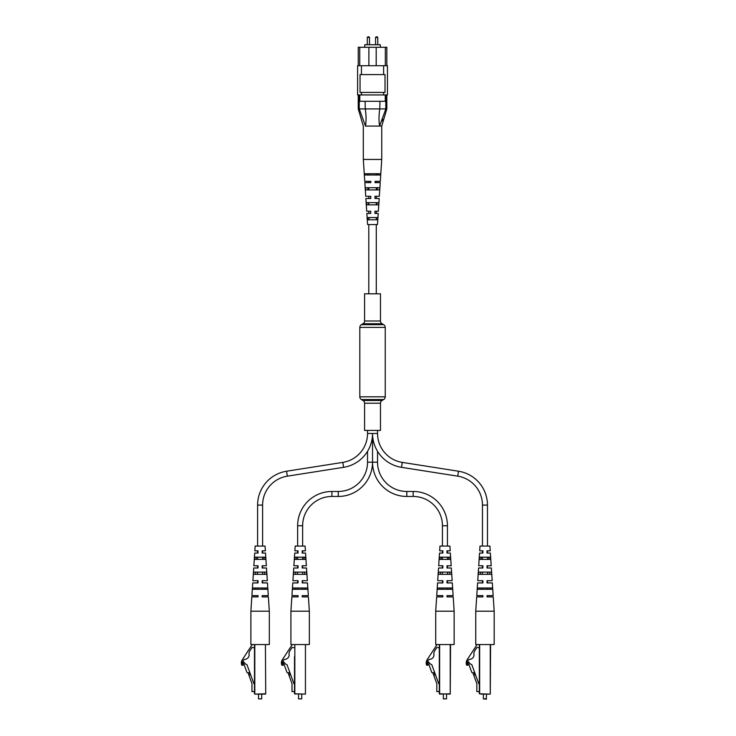 <?xml version="1.0" encoding="UTF-8"?>
<svg xmlns="http://www.w3.org/2000/svg" width="736" height="736" viewBox="0 0 736 736"><rect width="100%" height="100%" fill="white"/><g stroke="black" fill="none" stroke-linecap="round" stroke-linejoin="round"><path stroke-width="1.1" d="M380.475 320.997L380.475 293.811L364.587 293.811L364.587 320.997A3.174 3.174 0 0 1 363.004 323.748L361.413 324.659L383.649 324.659L382.067 323.748A3.174 3.174 0 0 1 380.475 320.997L364.587 320.997M361.413 324.659A3.174 3.174 0 0 0 359.821 327.41L359.821 396.814A3.174 3.174 0 0 0 361.413 399.565L363.004 400.485L382.067 400.485L383.649 399.565A3.174 3.174 0 0 0 385.241 396.814L385.241 327.41A3.174 3.174 0 0 0 383.649 324.659M363.004 400.485A3.174 3.174 0 0 1 364.587 403.236L380.475 403.236A3.174 3.174 0 0 1 382.067 400.485M364.587 403.236L364.587 430.422L380.475 430.422L380.475 403.236M447.433 546.066L447.433 525.734A34.27 34.27 0 0 0 413.163 491.464L406.806 491.464A29.265 29.265 0 0 1 377.54 462.19L372.536 462.19L372.536 433.476A34.27 34.27 0 0 0 401.488 467.332L457.737 476.164A29.265 29.265 0 0 1 482.457 505.08L482.457 546.066M377.54 430.422L377.54 433.476A29.265 29.265 0 0 0 402.261 462.392L458.51 471.224A34.27 34.27 0 0 1 487.462 505.08L487.462 546.066M406.806 491.464L406.806 496.46A34.27 34.27 0 0 1 372.536 462.19L372.536 433.476A34.27 34.27 0 0 1 343.583 467.332L287.334 476.164A29.265 29.265 0 0 0 262.605 505.08L262.605 546.066M482.457 550.832L482.457 553.058M482.457 557.189L482.457 559.406M482.457 565.763L482.457 567.99M482.457 572.12L482.457 574.338M482.457 580.695L482.457 582.921M482.457 588L482.457 589.278M487.462 550.832L487.462 553.058M487.462 557.189L487.462 559.406M487.462 565.763L487.462 567.99M487.462 572.12L487.462 574.338M487.462 580.695L487.462 582.921M487.462 588L487.462 589.278M377.54 433.476L367.531 433.476A29.265 29.265 0 0 1 342.801 462.392L286.552 471.224A34.27 34.27 0 0 0 257.6 505.08L257.6 546.066M367.531 433.476L367.531 430.422M262.605 550.832L262.605 553.058M262.605 557.189L262.605 559.406M262.605 565.763L262.605 567.99M262.605 572.12L262.605 574.338M262.605 580.695L262.605 582.921M262.605 588L262.605 589.278M257.6 550.832L257.6 553.058M257.6 557.189L257.6 559.406M257.6 565.763L257.6 567.99M257.6 572.12L257.6 574.338M257.6 580.695L257.6 582.921M257.6 588L257.6 589.278M406.806 496.46L413.163 496.46A29.265 29.265 0 0 1 442.428 525.734L442.428 546.066M377.54 462.19L377.54 451.306M442.428 550.832L442.428 553.058M442.428 557.189L442.428 559.406M442.428 565.763L442.428 567.99M442.428 572.12L442.428 574.338M442.428 580.695L442.428 582.921M442.428 588L442.428 589.278M447.433 550.832L447.433 553.058M447.433 557.189L447.433 559.406M447.433 565.763L447.433 567.99M447.433 572.12L447.433 574.338M447.433 580.695L447.433 582.921M447.433 588L447.433 589.278M338.256 496.46L338.256 491.464A29.265 29.265 0 0 0 367.531 462.19L372.536 462.19A34.27 34.27 0 0 1 338.256 496.46L331.908 496.46A29.265 29.265 0 0 0 302.634 525.734L302.634 546.066M338.256 491.464L331.908 491.464A34.27 34.27 0 0 0 297.638 525.734L297.638 546.066M367.531 462.19L367.531 451.306M302.634 550.832L302.634 553.058M302.634 557.189L302.634 559.406M302.634 565.763L302.634 567.99M302.634 572.12L302.634 574.338M302.634 580.695L302.634 582.921M302.634 588L302.634 589.278M297.638 550.832L297.638 553.058M297.638 557.189L297.638 559.406M297.638 565.763L297.638 567.99M297.638 572.12L297.638 574.338M297.638 580.695L297.638 582.921M297.638 588L297.638 589.278M368.405 36.8L368.883 36.8L368.405 36.8M376.666 36.8L376.188 36.8L376.666 36.8M364.752 47.288L364.752 44.74L380.319 44.74L380.319 47.288M357.604 65.716L387.467 65.716L387.467 94.944L357.604 94.944L357.604 65.716M358.239 65.716L358.239 47.288L368.883 47.288L368.883 65.716M359.748 47.288L359.748 65.716M376.188 65.716L376.188 47.288L385.324 47.288L385.324 65.716M361.45 65.716L361.45 74.603L360.051 74.603L360.051 92.396L385.02 92.396L385.02 74.603L383.612 74.603L383.612 65.716M359.812 94.944L359.812 101.292L365.12 101.292L365.249 108.919C366.243 114.899 366.316 120.621 365.47 126.077L359.269 108.919C357.898 108.91 357.898 108.91 359.242 108.919L359.242 94.944M385.82 94.944L385.82 108.919C387.164 108.91 387.164 108.91 385.82 108.919C387.164 108.91 387.164 108.91 385.82 108.919L379.592 126.077C378.746 120.63 378.819 114.917 379.822 108.919L379.942 101.292L385.25 101.292L385.25 94.944M365.12 101.292L379.942 101.292M365.249 108.919L379.822 108.919M361.45 92.396L361.45 94.944M383.612 92.396L383.612 94.944M361.45 74.603L383.612 74.603M385.324 47.288L386.832 47.288L386.832 65.716M376.188 47.288L368.883 47.288M365.47 126.077L381.745 126.077L365.47 126.077M381.993 121.063L382.665 119.177M365.12 108.91L359.269 108.919M385.793 108.919L379.942 108.91M364.762 181.36L370.843 181.36L370.843 182.629L364.835 182.629L365.728 196.291L370.788 196.291L370.778 198.508L365.875 198.508L366.703 211.223L370.732 211.223L370.723 213.44L366.85 213.44L367.577 224.563L377.485 224.563L378.212 213.44L374.909 213.44L374.918 211.223L378.359 211.223L379.196 198.508L374.974 198.508L374.983 196.291L379.334 196.291L380.227 182.629L375.029 182.629L375.038 181.36L380.31 181.36L381.745 159.436L363.317 159.436L363.317 126.077L358.239 108.919L358.239 94.944M376.593 204.866L376.676 202.639M377.724 175.002L377.78 173.733M377.163 189.934L377.246 187.708M380.65 173.733L364.642 173.733L364.725 175.002L380.567 175.002L380.65 173.733M379.702 187.708L365.59 187.708L365.737 189.934L379.555 189.934L379.702 187.708M378.681 202.639L366.611 202.639L366.758 204.866L378.525 204.866L378.681 202.639M377.642 217.571L367.65 217.571L367.807 219.797L377.485 219.797L377.642 217.571M370.714 182.629L370.714 181.36M370.677 198.508L370.686 196.291M370.65 213.44L370.65 211.223M367.292 173.733L367.338 175.002M377.954 175.002L378 173.733M367.816 187.708L367.899 189.934M377.393 189.934L377.476 187.708M368.386 202.639L368.478 204.866M376.814 204.866L376.906 202.639M368.975 217.571L369.067 219.797M376.225 219.797L376.317 217.571M258.52 698.878L261.694 698.878L258.52 698.878L258.52 694.112M261.694 698.878L261.694 694.112M254.481 647.772L254.481 693.8L254.481 644.552L254.481 647.772L252.052 647.45L250.047 650.514A6.357 6.357 0 0 0 249.173 655.436C248.602 657.874 246.956 659.217 244.242 659.456A6.072 6.072 0 0 0 242.512 662.06A2.64 2.64 0 0 0 243.082 665.224L241.822 665.224A5.952 5.952 0 0 1 242.494 659.456L251.868 645.132A1.27 1.27 0 0 1 252.926 644.552M254.803 644.552L254.803 694.112L265.733 693.8L265.411 644.552M254.481 691.573L251.97 691.573L251.97 683.634L248.069 672.906L246.946 672.428L243.883 663.992L242.733 663.992L243.8 661.94L245.309 663.89L246.974 664.682L253.874 683.634L254.481 683.634M248.934 675.289L250.13 674.857L249.256 672.474L248.069 672.906M249.256 672.474L249.743 672.29M269.321 611.193L269.321 644.552L250.893 644.552L250.893 611.193L269.321 611.193L268.382 596.896L262.172 596.896L262.172 595.626L262.172 596.648M262.172 567.99L262.172 565.763L262.172 567.99L266.496 567.99L267.324 580.695L262.172 580.695L262.172 581.514M262.172 553.058L262.172 550.832L262.172 553.058L265.521 553.058L266.349 565.763L262.172 565.763M264.012 559.406L263.93 557.189M264.601 574.338L264.509 572.12M265.172 589.278L265.116 588M262.172 580.695L262.172 582.921L267.472 582.921L268.3 595.626L262.172 595.626M250.893 611.193L251.822 596.896L258.042 596.896L258.042 595.626L251.905 595.626L252.742 582.921L258.042 582.921L258.042 580.695L252.89 580.695L253.718 567.99L258.042 567.99L258.042 565.763L253.865 565.763L254.693 553.058L258.042 553.058L258.042 550.832L254.84 550.832L255.153 546.066L265.061 546.066L265.374 550.832L262.172 550.832M260.102 557.189L265.383 557.189L265.54 559.406L254.665 559.406L254.822 557.189L260.102 557.189M260.102 572.12L266.423 572.12L266.579 574.338L253.635 574.338L253.782 572.12L260.102 572.12M260.102 588L267.508 588L267.6 589.278L252.614 589.278L252.696 588L260.102 588M255.088 588L255.042 589.278M255.696 572.12L255.613 574.338M256.284 557.189L256.192 559.406M258.042 596.896L258.042 595.626M258.042 582.921L258.042 580.695M258.042 566.582L258.042 565.763M298.549 698.878L301.723 698.878L298.549 698.878L298.549 694.112M301.723 698.878L301.723 694.112M304.262 694.112L294.51 693.8L294.51 656.632M294.832 644.552L294.832 693.8L305.44 694.112L305.44 644.552M294.51 693.8L296.01 694.112M294.51 691.573L291.999 691.573L291.999 683.634L288.098 672.906L286.985 672.428L283.912 663.992L282.762 663.992L283.829 661.94L285.347 663.89L287.003 664.682L293.903 683.634L294.51 683.634M288.963 675.289L290.159 674.857L289.294 672.474L288.098 672.906M289.294 672.474L289.772 672.29M294.51 647.772L292.082 647.45L290.076 650.514A6.357 6.357 0 0 0 289.211 655.436C288.632 657.874 286.985 659.217 284.271 659.456A6.072 6.072 0 0 0 282.541 662.06A2.64 2.64 0 0 0 283.121 665.224L281.86 665.224A5.952 5.952 0 0 1 282.523 659.456L291.898 645.132A1.27 1.27 0 0 1 292.956 644.552M309.35 611.193L309.35 644.552L290.922 644.552L290.922 611.193L309.35 611.193L308.412 596.896L302.202 596.896L302.202 595.626L302.202 596.648M302.202 567.99L302.202 565.763L302.202 567.99L306.526 567.99L307.354 580.695L302.202 580.695L302.202 581.514M302.202 553.058L302.202 550.832L302.202 553.058L305.55 553.058L306.378 565.763L302.202 565.763M304.051 559.406L303.959 557.189L304.051 559.406M304.63 574.338L304.548 572.12M305.201 589.278L305.155 588M302.202 580.695L302.202 582.921L307.501 582.921L308.329 595.626L302.202 595.626M290.922 611.193L291.861 596.896L298.071 596.896L298.071 595.626L291.944 595.626L292.772 582.921L298.071 582.921L298.071 580.695L292.919 580.695L293.747 567.99L298.071 567.99L298.071 565.763L293.894 565.763L294.722 553.058L298.071 553.058L298.071 550.832L294.869 550.832L295.182 546.066L305.09 546.066L305.403 550.832L302.202 550.832M300.132 557.189L305.422 557.189L305.578 559.406L294.694 559.406L294.851 557.189L300.132 557.189M300.132 572.12L306.452 572.12L306.608 574.338L293.664 574.338L293.811 572.12L300.132 572.12M300.132 588L307.547 588L307.63 589.278L292.643 589.278L292.726 588L300.132 588M295.725 572.12L295.642 574.338L295.725 572.12M295.118 588L295.072 589.278M296.314 557.189L296.222 559.406M298.071 596.896L298.071 595.626M298.071 582.921L298.071 580.695M298.071 566.582L298.071 565.763M443.339 698.878L446.522 698.878L443.339 698.878L443.339 694.112M446.522 698.878L446.522 694.112M450.552 644.552L450.239 694.112L439.309 693.8L439.309 644.552M439.622 644.552L439.622 694.112L450.239 693.8L450.239 644.552M439.309 691.573L436.798 691.573L436.798 683.634L432.888 672.906L431.774 672.428L428.702 663.992L427.552 663.992L428.619 661.94L430.137 663.89L431.793 664.682L438.693 683.634L439.309 683.634M433.762 675.289L434.958 674.857L434.084 672.474L432.888 672.906M434.084 672.474L434.571 672.29M439.309 647.772L436.871 647.45L434.875 650.514A6.357 6.357 0 0 0 434.001 655.436C433.421 657.874 431.774 659.217 429.06 659.456A6.072 6.072 0 0 0 427.34 662.06A2.64 2.64 0 0 0 427.91 665.224L426.65 665.224A5.952 5.952 0 0 1 427.322 659.456L436.687 645.132A1.27 1.27 0 0 1 437.754 644.552M454.14 611.193L454.14 644.552L435.712 644.552L435.712 611.193L454.14 611.193L453.21 596.896L446.991 596.896L446.991 595.626L446.991 596.648M446.991 567.99L446.991 565.763L446.991 567.99L451.315 567.99L452.152 580.695L446.991 580.695L446.991 581.514M446.991 553.058L446.991 550.832L446.991 553.058L450.34 553.058L451.177 565.763L446.991 565.763M448.84 559.406L448.748 557.189L448.84 559.406M449.42 574.338L449.337 572.12M449.99 589.278L449.944 588M446.991 580.695L446.991 582.921L452.29 582.921L453.128 595.626L446.991 595.626M435.712 611.193L436.65 596.896L442.86 596.896L442.86 595.626L436.733 595.626L437.561 582.921L442.86 582.921L442.86 580.695L437.708 580.695L438.536 567.99L442.86 567.99L442.86 565.763L438.684 565.763L439.521 553.058L442.86 553.058L442.86 550.832L439.659 550.832L439.972 546.066L449.889 546.066L450.193 550.832L446.991 550.832M444.93 557.189L450.211 557.189L450.368 559.406L439.493 559.406L439.65 557.189L444.93 557.189M444.93 572.12L451.251 572.12L451.407 574.338L438.454 574.338L438.61 572.12L444.93 572.12M444.93 588L452.336 588L452.419 589.278L437.432 589.278L437.524 588L444.93 588M439.916 588L439.87 589.278M440.524 572.12L440.432 574.338M441.103 557.189L441.02 559.406M442.86 596.896L442.86 595.626M442.86 582.921L442.86 580.695M442.86 566.582L442.86 565.763M489.09 694.112L486.551 694.112L486.229 699.2L483.368 698.878L483.368 694.112L480.829 694.112L489.09 694.112M490.581 644.552L490.268 694.112L479.338 693.8L479.338 644.552M483.368 698.878L486.551 698.878M479.651 644.552L479.651 693.8L490.268 694.112L490.268 644.552M479.338 691.573L476.827 691.573L476.827 683.634L472.917 672.906L471.804 672.428L468.731 663.992L467.59 663.992L468.648 661.94L470.166 663.89L471.831 664.682L478.722 683.634L479.338 683.634M473.791 675.289L474.987 674.857L474.113 672.474L472.917 672.906M474.113 672.474L474.6 672.29M479.338 647.772L476.9 647.45L474.904 650.514A6.357 6.357 0 0 0 474.03 655.436C473.46 657.874 471.813 659.217 469.09 659.456A6.072 6.072 0 0 0 467.369 662.06A2.64 2.64 0 0 0 467.94 665.224L466.679 665.224A5.952 5.952 0 0 1 467.351 659.456L476.716 645.132A1.27 1.27 0 0 1 477.784 644.552M494.178 611.193L494.178 644.552L475.75 644.552L475.75 611.193L494.178 611.193L493.24 596.896L487.03 596.896L487.03 595.626L487.03 596.648M487.03 567.99L487.03 565.763L487.03 567.99L491.354 567.99L492.182 580.695L487.03 580.695L487.03 581.514M487.03 553.058L487.03 550.832L487.03 553.058L490.369 553.058L491.206 565.763L487.03 565.763M488.87 559.406L488.787 557.189M489.458 574.338L489.366 572.12M490.02 589.278L489.974 588M487.03 580.695L487.03 582.921L492.329 582.921L493.157 595.626L487.03 595.626M475.75 611.193L476.68 596.896L482.899 596.896L482.899 595.626L476.762 595.626L477.6 582.921L482.899 582.921L482.899 580.695L477.738 580.695L478.575 567.99L482.899 567.99L482.899 565.763L478.713 565.763L479.55 553.058L482.899 553.058L482.899 550.832L479.688 550.832L480.001 546.066L489.918 546.066L490.231 550.832L487.03 550.832M484.96 557.189L490.24 557.189L490.397 559.406L479.522 559.406L479.679 557.189L484.96 557.189M484.96 572.12L491.28 572.12L491.436 574.338L478.483 574.338L478.639 572.12L484.96 572.12M484.96 588L492.366 588L492.448 589.278L477.471 589.278L477.554 588L484.96 588M479.946 588L479.9 589.278M480.553 572.12L480.47 574.338M481.142 557.189L481.05 559.406M482.899 596.896L482.899 595.626M482.899 582.921L482.899 580.695M482.899 566.582L482.899 565.763M363.004 323.748L382.067 323.748M359.821 327.41L385.241 327.41M359.821 396.814L385.241 396.814M361.413 399.565L383.649 399.565M402.261 462.392L401.488 467.332M458.51 471.224L457.737 476.164M487.462 505.08L482.457 505.08M287.334 476.164L286.552 471.224M262.605 505.08L257.6 505.08M343.583 467.332L342.801 462.392M413.163 491.464L413.163 496.46M447.433 525.734L442.428 525.734M331.908 496.46L331.908 491.464M302.634 525.734L297.638 525.734M368.883 36.8L369.518 37.435L367.292 37.435L367.292 44.74M377.136 36.8L377.77 37.435L375.553 37.435L375.553 44.74M254.803 694.112L265.411 694.112M368.782 173.733L368.782 175.002M368.782 181.36L368.782 182.629M368.782 187.708L368.782 189.934M368.782 196.291L368.782 198.508M368.782 202.639L368.782 204.866M368.782 211.223L368.782 213.44M368.782 224.563L368.782 293.811M376.289 173.733L376.289 175.002M376.289 181.36L376.289 182.629M376.289 187.708L376.289 189.934M376.289 196.291L376.289 198.508M376.289 202.639L376.289 204.866M376.289 211.223L376.289 213.44M376.289 217.571L376.289 218.307M376.289 224.563L376.289 293.811M369.518 37.435L369.518 44.74M377.77 37.435L377.77 44.74M386.832 94.944L386.832 108.919L381.745 126.077L381.745 159.436M375.553 37.435L376.188 36.8M367.292 37.435L367.926 36.8M364.752 181.36L363.317 159.436"/></g></svg>

